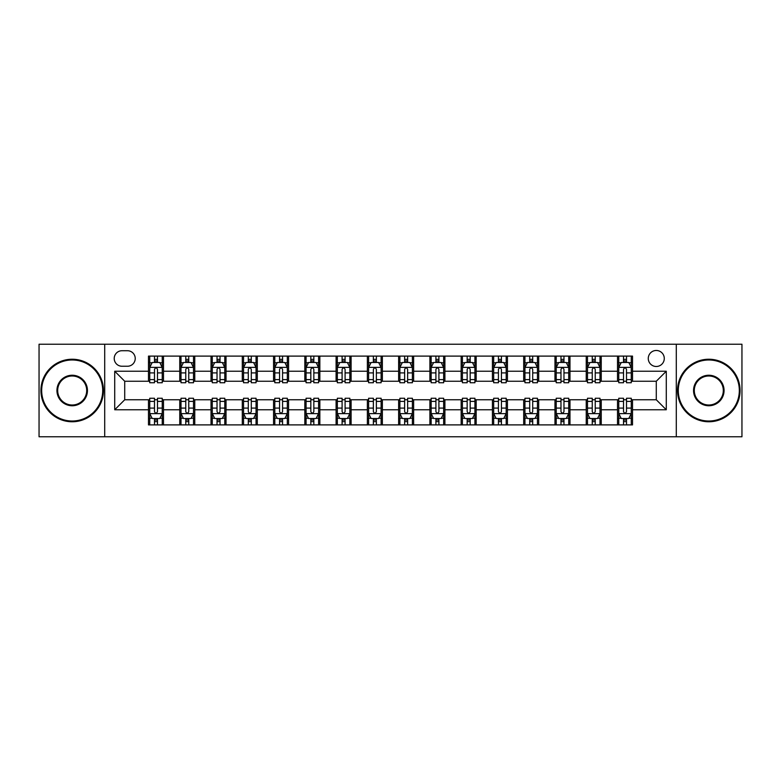<?xml version="1.0" encoding="UTF-8"?>
<svg xmlns="http://www.w3.org/2000/svg" width="781" height="781" viewBox="0 0 781 781"><rect width="100%" height="100%" fill="white"/><g stroke="black" fill="none" stroke-linecap="round" stroke-linejoin="round"><path stroke-width="1.17" d="M656.274 350.474A8.005 8.005 0 0 0 648.269 358.479A8.005 8.005 0 0 0 656.274 366.484A8.005 8.005 0 0 0 664.28 358.479A8.005 8.005 0 0 0 656.274 350.474M676.287 436.774L741.95 436.774L741.95 344.226L676.287 344.226L676.287 436.774L104.713 436.774L104.713 344.226L39.05 344.226L39.05 436.774L104.713 436.774M121.973 366.24L127.479 366.24A7.751 7.751 0 0 0 135.23 358.479A7.751 7.751 0 0 0 127.479 350.728L121.973 350.728A7.751 7.751 0 0 0 114.221 358.479A7.751 7.751 0 0 0 121.973 366.24M676.287 344.226L104.713 344.226M148.488 409.761L114.719 409.761L114.719 371.239L148.488 371.239L148.488 381.245L124.726 381.245L124.726 399.755L148.488 399.755L148.488 424.893L632.512 424.893L632.512 399.755L656.274 399.755L656.274 381.245L632.512 381.245L632.512 371.239L666.281 371.239L666.281 409.761L632.512 409.761M632.512 371.239L632.512 356.107L148.488 356.107L148.488 371.239M617.507 356.107L617.507 381.245L618.757 381.245M623.511 381.245L626.508 381.245M631.263 381.245L632.512 381.245M617.507 381.245L599.993 381.245M586.238 356.107L586.238 381.245L587.488 381.245M592.242 381.245L595.239 381.245M586.238 381.245L568.724 381.245M554.969 356.107L554.969 381.245L556.218 381.245M560.973 381.245L563.97 381.245M554.969 381.245L537.455 381.245M523.7 356.107L523.7 381.245L524.949 381.245M529.703 381.245L532.71 381.245M523.7 381.245L506.195 381.245M492.43 356.107L492.43 381.245L493.68 381.245M498.434 381.245L501.441 381.245M492.43 381.245L474.926 381.245M461.161 356.107L461.161 381.245L462.42 381.245M467.165 381.245L470.172 381.245M461.161 381.245L443.657 381.245M429.901 356.107L429.901 381.245L431.151 381.245M435.905 381.245L438.902 381.245M429.901 381.245L412.388 381.245M398.632 356.107L398.632 381.245L399.882 381.245M404.636 381.245L407.633 381.245M398.632 381.245L381.118 381.245M367.363 356.107L367.363 381.245L368.612 381.245M373.367 381.245L376.364 381.245M367.363 381.245L349.849 381.245M336.094 356.107L336.094 381.245L337.343 381.245M342.098 381.245L345.095 381.245M336.094 381.245L318.58 381.245M304.824 356.107L304.824 381.245L306.074 381.245M310.828 381.245L313.835 381.245M304.824 381.245L287.32 381.245M273.555 356.107L273.555 381.245L274.805 381.245M279.559 381.245L282.566 381.245M273.555 381.245L256.051 381.245M242.295 356.107L242.295 381.245L243.545 381.245M248.29 381.245L251.297 381.245M242.295 381.245L224.782 381.245M211.026 356.107L211.026 381.245L212.276 381.245M217.03 381.245L220.027 381.245M211.026 381.245L193.512 381.245M179.757 356.107L179.757 381.245L181.007 381.245M185.761 381.245L188.758 381.245M179.757 381.245L162.243 381.245M148.488 381.245L149.737 381.245M154.492 381.245L157.489 381.245M148.488 399.755L149.737 399.755M154.492 399.755L157.489 399.755M162.243 399.755L163.493 399.755L163.493 424.893M181.007 399.755L163.493 399.755M185.761 399.755L188.758 399.755M193.512 399.755L194.762 399.755L194.762 424.893M212.276 399.755L194.762 399.755M217.03 399.755L220.027 399.755M224.782 399.755L226.031 399.755L226.031 424.893M243.545 399.755L226.031 399.755M248.29 399.755L251.297 399.755M256.051 399.755L257.3 399.755L257.3 424.893M274.805 399.755L257.3 399.755M279.559 399.755L282.566 399.755M287.32 399.755L288.57 399.755L288.57 424.893M306.074 399.755L288.57 399.755M310.828 399.755L313.835 399.755M318.58 399.755L319.839 399.755L319.839 424.893M337.343 399.755L319.839 399.755M342.098 399.755L345.095 399.755M349.849 399.755L351.099 399.755L351.099 424.893M368.612 399.755L351.099 399.755M373.367 399.755L376.364 399.755M381.118 399.755L382.368 399.755L382.368 424.893M399.882 399.755L382.368 399.755M404.636 399.755L407.633 399.755M412.388 399.755L413.637 399.755L413.637 424.893M431.151 399.755L413.637 399.755M435.905 399.755L438.902 399.755M443.657 399.755L444.906 399.755L444.906 424.893M462.42 399.755L444.906 399.755M467.165 399.755L470.172 399.755M474.926 399.755L476.176 399.755L476.176 424.893M493.68 399.755L476.176 399.755M498.434 399.755L501.441 399.755M506.195 399.755L507.445 399.755L507.445 424.893M524.949 399.755L507.445 399.755M529.703 399.755L532.71 399.755M537.455 399.755L538.705 399.755L538.705 424.893M556.218 399.755L538.705 399.755M560.973 399.755L563.97 399.755M568.724 399.755L569.974 399.755L569.974 424.893M587.488 399.755L569.974 399.755M592.242 399.755L595.239 399.755M599.993 399.755L601.243 399.755L601.243 424.893M618.757 399.755L601.243 399.755M623.511 399.755L626.508 399.755M631.263 399.755L632.512 399.755M163.493 356.107L163.493 381.245M148.488 362.355L149.737 362.355M154.492 362.355L157.489 362.355M162.243 362.355L163.493 362.355M148.488 418.645L149.737 418.645M154.492 418.645L157.489 418.645M162.243 418.645L163.493 418.645M179.757 399.755L179.757 424.893M194.762 356.107L194.762 381.245M179.757 362.355L181.007 362.355M185.761 362.355L188.758 362.355M193.512 362.355L194.762 362.355M179.757 418.645L181.007 418.645M185.761 418.645L188.758 418.645M193.512 418.645L194.762 418.645M211.026 399.755L211.026 424.893M211.026 418.645L212.276 418.645M217.03 418.645L220.027 418.645M224.782 418.645L226.031 418.645M226.031 356.107L226.031 381.245M211.026 362.355L212.276 362.355M217.03 362.355L220.027 362.355M224.782 362.355L226.031 362.355M242.295 399.755L242.295 424.893M242.295 418.645L243.545 418.645M248.29 418.645L251.297 418.645M256.051 418.645L257.3 418.645M257.3 356.107L257.3 381.245M242.295 362.355L243.545 362.355M248.29 362.355L251.297 362.355M256.051 362.355L257.3 362.355M273.555 399.755L273.555 424.893M273.555 418.645L274.805 418.645M279.559 418.645L282.566 418.645M287.32 418.645L288.57 418.645M288.57 356.107L288.57 381.245M273.555 362.355L274.805 362.355M279.559 362.355L282.566 362.355M287.32 362.355L288.57 362.355M304.824 399.755L304.824 424.893M304.824 418.645L306.074 418.645M310.828 418.645L313.835 418.645M318.58 418.645L319.839 418.645M319.839 356.107L319.839 381.245M304.824 362.355L306.074 362.355M310.828 362.355L313.835 362.355M318.58 362.355L319.839 362.355M336.094 399.755L336.094 424.893M336.094 418.645L337.343 418.645M342.098 418.645L345.095 418.645M349.849 418.645L351.099 418.645M351.099 356.107L351.099 381.245M336.094 362.355L337.343 362.355M342.098 362.355L345.095 362.355M349.849 362.355L351.099 362.355M367.363 399.755L367.363 424.893M367.363 418.645L368.612 418.645M373.367 418.645L376.364 418.645M381.118 418.645L382.368 418.645M382.368 356.107L382.368 381.245M367.363 362.355L368.612 362.355M373.367 362.355L376.364 362.355M381.118 362.355L382.368 362.355M398.632 399.755L398.632 424.893M398.632 418.645L399.882 418.645M404.636 418.645L407.633 418.645M412.388 418.645L413.637 418.645M413.637 356.107L413.637 381.245M398.632 362.355L399.882 362.355M404.636 362.355L407.633 362.355M412.388 362.355L413.637 362.355M429.901 399.755L429.901 424.893M429.901 418.645L431.151 418.645M435.905 418.645L438.902 418.645M443.657 418.645L444.906 418.645M444.906 356.107L444.906 381.245M429.901 362.355L431.151 362.355M435.905 362.355L438.902 362.355M443.657 362.355L444.906 362.355M461.161 399.755L461.161 424.893M461.161 418.645L462.42 418.645M467.165 418.645L470.172 418.645M474.926 418.645L476.176 418.645M476.176 356.107L476.176 381.245M461.161 362.355L462.42 362.355M467.165 362.355L470.172 362.355M474.926 362.355L476.176 362.355M492.43 399.755L492.43 424.893M492.43 418.645L493.68 418.645M498.434 418.645L501.441 418.645M506.195 418.645L507.445 418.645M507.445 356.107L507.445 381.245M492.43 362.355L493.68 362.355M498.434 362.355L501.441 362.355M506.195 362.355L507.445 362.355M523.7 399.755L523.7 424.893M523.7 418.645L524.949 418.645M529.703 418.645L532.71 418.645M537.455 418.645L538.705 418.645M538.705 356.107L538.705 381.245M523.7 362.355L524.949 362.355M529.703 362.355L532.71 362.355M537.455 362.355L538.705 362.355M554.969 399.755L554.969 424.893M554.969 418.645L556.218 418.645M560.973 418.645L563.97 418.645M568.724 418.645L569.974 418.645M569.974 356.107L569.974 381.245M554.969 362.355L556.218 362.355M560.973 362.355L563.97 362.355M568.724 362.355L569.974 362.355M586.238 399.755L586.238 424.893M586.238 418.645L587.488 418.645M592.242 418.645L595.239 418.645M599.993 418.645L601.243 418.645M601.243 356.107L601.243 381.245M586.238 362.355L587.488 362.355M592.242 362.355L595.239 362.355M599.993 362.355L601.243 362.355M617.507 399.755L617.507 424.893M617.507 418.645L618.757 418.645M623.511 418.645L626.508 418.645M631.263 418.645L632.512 418.645M617.507 362.355L618.757 362.355M623.511 362.355L626.508 362.355M631.263 362.355L632.512 362.355M124.726 381.245L114.719 371.239M124.726 399.755L114.719 409.761M666.281 371.239L656.274 381.245M666.281 409.761L656.274 399.755M157.489 359.358L154.492 359.358M162.243 379.605L157.489 379.605L157.489 382.749L162.243 382.749L162.243 367.49L159.744 362.482L152.236 362.482L149.737 367.49L149.737 382.749L154.492 382.749L154.492 379.605L149.737 379.605M149.737 367.49L149.737 356.107M162.243 367.49L162.243 356.107M154.492 362.482L154.492 356.107M157.489 356.107L157.489 362.482M157.489 379.605L157.489 369.364C156.493 367.431 155.497 367.431 154.492 369.364L154.492 379.605M154.492 421.642L157.489 421.642M149.737 401.395L154.492 401.395L154.492 398.251L149.737 398.251L149.737 413.51L152.236 418.518L159.744 418.518L162.243 413.51L162.243 398.251L157.489 398.251L157.489 401.395L162.243 401.395M162.243 413.51L162.243 424.893M149.737 413.51L149.737 424.893M157.489 418.518L157.489 424.893M154.492 424.893L154.492 418.518M154.492 401.395L154.492 411.636C155.487 413.569 156.493 413.569 157.489 411.636L157.489 401.395M188.758 359.358L185.761 359.358M193.512 379.605L188.758 379.605L188.758 382.749L193.512 382.749L193.512 367.49L191.013 362.482L183.506 362.482L181.007 367.49L181.007 382.749L185.761 382.749L185.761 379.605L181.007 379.605M181.007 367.49L181.007 356.107M193.512 367.49L193.512 356.107M185.761 362.482L185.761 356.107M188.758 356.107L188.758 362.482M188.758 379.605L188.758 369.364C187.762 367.431 186.757 367.431 185.761 369.364L185.761 379.605M220.027 359.358L217.03 359.358M224.782 379.605L220.027 379.605L220.027 382.749L224.782 382.749L224.782 367.49L222.282 362.482L214.775 362.482L212.276 367.49L212.276 382.749L217.03 382.749L217.03 379.605L212.276 379.605M212.276 367.49L212.276 356.107M224.782 367.49L224.782 356.107M217.03 362.482L217.03 356.107M220.027 356.107L220.027 362.482M220.027 379.605L220.027 369.364C219.031 367.431 218.026 367.431 217.03 369.364L217.03 379.605M251.297 359.358L248.29 359.358M256.051 379.605L251.297 379.605L251.297 382.749L256.051 382.749L256.051 367.49L253.552 362.482L246.044 362.482L243.545 367.49L243.545 382.749L248.29 382.749L248.29 379.605L243.545 379.605M243.545 367.49L243.545 356.107M256.051 367.49L256.051 356.107M248.29 362.482L248.29 356.107M251.297 356.107L251.297 362.482M251.297 379.605L251.297 369.364C250.301 367.431 249.295 367.431 248.29 369.364L248.29 379.605M185.761 421.642L188.758 421.642M181.007 401.395L185.761 401.395L185.761 398.251L181.007 398.251L181.007 413.51L183.506 418.518L191.013 418.518L193.512 413.51L193.512 398.251L188.758 398.251L188.758 401.395L193.512 401.395M193.512 413.51L193.512 424.893M181.007 413.51L181.007 424.893M188.758 418.518L188.758 424.893M185.761 424.893L185.761 418.518M185.761 401.395L185.761 411.636C186.757 413.569 187.762 413.569 188.758 411.636L188.758 401.395M217.03 421.642L220.027 421.642M212.276 401.395L217.03 401.395L217.03 398.251L212.276 398.251L212.276 413.51L214.775 418.518L222.282 418.518L224.782 413.51L224.782 398.251L220.027 398.251L220.027 401.395L224.782 401.395M224.782 413.51L224.782 424.893M212.276 413.51L212.276 424.893M220.027 418.518L220.027 424.893M217.03 424.893L217.03 418.518M217.03 401.395L217.03 411.636C218.026 413.569 219.022 413.569 220.027 411.636L220.027 401.395M248.29 421.642L251.297 421.642M243.545 401.395L248.29 401.395L248.29 398.251L243.545 398.251L243.545 413.51L246.044 418.518L253.552 418.518L256.051 413.51L256.051 398.251L251.297 398.251L251.297 401.395L256.051 401.395M256.051 413.51L256.051 424.893M243.545 413.51L243.545 424.893M251.297 418.518L251.297 424.893M248.29 424.893L248.29 418.518M248.29 401.395L248.29 411.636C249.295 413.569 250.291 413.569 251.297 411.636L251.297 401.395M282.566 359.358L279.559 359.358M287.32 379.605L282.566 379.605L282.566 382.749L287.32 382.749L287.32 367.49L284.811 362.482L277.314 362.482L274.805 367.49L274.805 382.749L279.559 382.749L279.559 379.605L274.805 379.605M274.805 367.49L274.805 356.107M287.32 367.49L287.32 356.107M279.559 362.482L279.559 356.107M282.566 356.107L282.566 362.482M282.566 379.605L282.566 369.364C281.56 367.431 280.564 367.431 279.559 369.364L279.559 379.605M279.559 421.642L282.566 421.642M274.805 401.395L279.559 401.395L279.559 398.251L274.805 398.251L274.805 413.51L277.314 418.518L284.811 418.518L287.32 413.51L287.32 398.251L282.566 398.251L282.566 401.395L287.32 401.395M287.32 413.51L287.32 424.893M274.805 413.51L274.805 424.893M282.566 418.518L282.566 424.893M279.559 424.893L279.559 418.518M279.559 401.395L279.559 411.636C280.564 413.569 281.56 413.569 282.566 411.636L282.566 401.395M72.194 359.982A30.518 30.518 0 0 0 41.676 390.5A30.518 30.518 0 0 0 72.194 421.018A30.518 30.518 0 0 0 102.711 390.5A30.518 30.518 0 0 0 72.194 359.982M72.194 421.769A31.269 31.269 0 0 1 40.924 390.5A31.269 31.269 0 0 1 72.194 359.231A31.269 31.269 0 0 1 103.463 390.5A31.269 31.269 0 0 1 72.194 421.769M72.194 375.241A15.259 15.259 0 0 1 87.452 390.5A15.259 15.259 0 0 1 72.194 405.759A15.259 15.259 0 0 1 56.935 390.5A15.259 15.259 0 0 1 72.194 375.241M72.194 405.007A14.507 14.507 0 0 0 86.701 390.5A14.507 14.507 0 0 0 72.194 375.993A14.507 14.507 0 0 0 57.687 390.5A14.507 14.507 0 0 0 72.194 405.007M708.806 359.982A30.518 30.518 0 0 0 678.289 390.5A30.518 30.518 0 0 0 708.806 421.018A30.518 30.518 0 0 0 739.324 390.5A30.518 30.518 0 0 0 708.806 359.982M708.806 421.769A31.269 31.269 0 0 1 677.537 390.5A31.269 31.269 0 0 1 708.806 359.231A31.269 31.269 0 0 1 740.076 390.5A31.269 31.269 0 0 1 708.806 421.769M708.806 375.241A15.259 15.259 0 0 1 724.065 390.5A15.259 15.259 0 0 1 708.806 405.759A15.259 15.259 0 0 1 693.548 390.5A15.259 15.259 0 0 1 708.806 375.241M708.806 405.007A14.507 14.507 0 0 0 723.313 390.5A14.507 14.507 0 0 0 708.806 375.993A14.507 14.507 0 0 0 694.299 390.5A14.507 14.507 0 0 0 708.806 405.007M313.835 359.358L310.828 359.358M318.58 379.605L313.835 379.605L313.835 382.749L318.58 382.749L318.58 367.49L316.08 362.482L308.583 362.482L306.074 367.49L306.074 382.749L310.828 382.749L310.828 379.605L306.074 379.605M306.074 367.49L306.074 356.107M318.58 367.49L318.58 356.107M310.828 362.482L310.828 356.107M313.835 356.107L313.835 362.482M313.835 379.605L313.835 369.364C312.83 367.431 311.834 367.431 310.828 369.364L310.828 379.605M345.095 359.358L342.098 359.358M349.849 379.605L345.095 379.605L345.095 382.749L349.849 382.749L349.849 367.49L347.35 362.482L339.842 362.482L337.343 367.49L337.343 382.749L342.098 382.749L342.098 379.605L337.343 379.605M337.343 367.49L337.343 356.107M349.849 367.49L349.849 356.107M342.098 362.482L342.098 356.107M345.095 356.107L345.095 362.482M345.095 379.605L345.095 369.364C344.099 367.431 343.103 367.431 342.098 369.364L342.098 379.605M376.364 359.358L373.367 359.358M381.118 379.605L376.364 379.605L376.364 382.749L381.118 382.749L381.118 367.49L378.619 362.482L371.112 362.482L368.612 367.49L368.612 382.749L373.367 382.749L373.367 379.605L368.612 379.605M368.612 367.49L368.612 356.107M381.118 367.49L381.118 356.107M373.367 362.482L373.367 356.107M376.364 356.107L376.364 362.482M376.364 379.605L376.364 369.364C375.368 367.431 374.363 367.431 373.367 369.364L373.367 379.605M407.633 359.358L404.636 359.358M412.388 379.605L407.633 379.605L407.633 382.749L412.388 382.749L412.388 367.49L409.888 362.482L402.381 362.482L399.882 367.49L399.882 382.749L404.636 382.749L404.636 379.605L399.882 379.605M399.882 367.49L399.882 356.107M412.388 367.49L412.388 356.107M404.636 362.482L404.636 356.107M407.633 356.107L407.633 362.482M407.633 379.605L407.633 369.364C406.637 367.431 405.632 367.431 404.636 369.364L404.636 379.605M438.902 359.358L435.905 359.358M443.657 379.605L438.902 379.605L438.902 382.749L443.657 382.749L443.657 367.49L441.158 362.482L433.65 362.482L431.151 367.49L431.151 382.749L435.905 382.749L435.905 379.605L431.151 379.605M431.151 367.49L431.151 356.107M443.657 367.49L443.657 356.107M435.905 362.482L435.905 356.107M438.902 356.107L438.902 362.482M438.902 379.605L438.902 369.364C437.907 367.431 436.901 367.431 435.905 369.364L435.905 379.605M310.828 421.642L313.835 421.642M306.074 401.395L310.828 401.395L310.828 398.251L306.074 398.251L306.074 413.51L308.583 418.518L316.08 418.518L318.58 413.51L318.58 398.251L313.835 398.251L313.835 401.395L318.58 401.395M318.58 413.51L318.58 424.893M306.074 413.51L306.074 424.893M313.835 418.518L313.835 424.893M310.828 424.893L310.828 418.518M310.828 401.395L310.828 411.636C311.824 413.569 312.83 413.569 313.835 411.636L313.835 401.395M342.098 421.642L345.095 421.642M337.343 401.395L342.098 401.395L342.098 398.251L337.343 398.251L337.343 413.51L339.842 418.518L347.35 418.518L349.849 413.51L349.849 398.251L345.095 398.251L345.095 401.395L349.849 401.395M349.849 413.51L349.849 424.893M337.343 413.51L337.343 424.893M345.095 418.518L345.095 424.893M342.098 424.893L342.098 418.518M342.098 401.395L342.098 411.636C343.093 413.569 344.099 413.569 345.095 411.636L345.095 401.395M373.367 421.642L376.364 421.642M368.612 401.395L373.367 401.395L373.367 398.251L368.612 398.251L368.612 413.51L371.112 418.518L378.619 418.518L381.118 413.51L381.118 398.251L376.364 398.251L376.364 401.395L381.118 401.395M381.118 413.51L381.118 424.893M368.612 413.51L368.612 424.893M376.364 418.518L376.364 424.893M373.367 424.893L373.367 418.518M373.367 401.395L373.367 411.636C374.363 413.569 375.368 413.569 376.364 411.636L376.364 401.395M404.636 421.642L407.633 421.642M399.882 401.395L404.636 401.395L404.636 398.251L399.882 398.251L399.882 413.51L402.381 418.518L409.888 418.518L412.388 413.51L412.388 398.251L407.633 398.251L407.633 401.395L412.388 401.395M412.388 413.51L412.388 424.893M399.882 413.51L399.882 424.893M407.633 418.518L407.633 424.893M404.636 424.893L404.636 418.518M404.636 401.395L404.636 411.636C405.632 413.569 406.637 413.569 407.633 411.636L407.633 401.395M435.905 421.642L438.902 421.642M431.151 401.395L435.905 401.395L435.905 398.251L431.151 398.251L431.151 413.51L433.65 418.518L441.158 418.518L443.657 413.51L443.657 398.251L438.902 398.251L438.902 401.395L443.657 401.395M443.657 413.51L443.657 424.893M431.151 413.51L431.151 424.893M438.902 418.518L438.902 424.893M435.905 424.893L435.905 418.518M435.905 401.395L435.905 411.636C436.901 413.569 437.897 413.569 438.902 411.636L438.902 401.395M470.172 359.358L467.165 359.358M474.926 379.605L470.172 379.605L470.172 382.749L474.926 382.749L474.926 367.49L472.417 362.482L464.92 362.482L462.42 367.49L462.42 382.749L467.165 382.749L467.165 379.605L462.42 379.605M462.42 367.49L462.42 356.107M474.926 367.49L474.926 356.107M467.165 362.482L467.165 356.107M470.172 356.107L470.172 362.482M470.172 379.605L470.172 369.364C469.176 367.431 468.17 367.431 467.165 369.364L467.165 379.605M467.165 421.642L470.172 421.642M462.42 401.395L467.165 401.395L467.165 398.251L462.42 398.251L462.42 413.51L464.92 418.518L472.417 418.518L474.926 413.51L474.926 398.251L470.172 398.251L470.172 401.395L474.926 401.395M474.926 413.51L474.926 424.893M462.42 413.51L462.42 424.893M470.172 418.518L470.172 424.893M467.165 424.893L467.165 418.518M467.165 401.395L467.165 411.636C468.17 413.569 469.166 413.569 470.172 411.636L470.172 401.395M501.441 359.358L498.434 359.358M506.195 379.605L501.441 379.605L501.441 382.749L506.195 382.749L506.195 367.49L503.686 362.482L496.189 362.482L493.68 367.49L493.68 382.749L498.434 382.749L498.434 379.605L493.68 379.605M493.68 367.49L493.68 356.107M506.195 367.49L506.195 356.107M498.434 362.482L498.434 356.107M501.441 356.107L501.441 362.482M501.441 379.605L501.441 369.364C500.436 367.431 499.44 367.431 498.434 369.364L498.434 379.605M498.434 421.642L501.441 421.642M493.68 401.395L498.434 401.395L498.434 398.251L493.68 398.251L493.68 413.51L496.189 418.518L503.686 418.518L506.195 413.51L506.195 398.251L501.441 398.251L501.441 401.395L506.195 401.395M506.195 413.51L506.195 424.893M493.68 413.51L493.68 424.893M501.441 418.518L501.441 424.893M498.434 424.893L498.434 418.518M498.434 401.395L498.434 411.636C499.44 413.569 500.436 413.569 501.441 411.636L501.441 401.395M532.71 359.358L529.703 359.358M537.455 379.605L532.71 379.605L532.71 382.749L537.455 382.749L537.455 367.49L534.956 362.482L527.448 362.482L524.949 367.49L524.949 382.749L529.703 382.749L529.703 379.605L524.949 379.605M524.949 367.49L524.949 356.107M537.455 367.49L537.455 356.107M529.703 362.482L529.703 356.107M532.71 356.107L532.71 362.482M532.71 379.605L532.71 369.364C531.705 367.431 530.709 367.431 529.703 369.364L529.703 379.605M529.703 421.642L532.71 421.642M524.949 401.395L529.703 401.395L529.703 398.251L524.949 398.251L524.949 413.51L527.448 418.518L534.956 418.518L537.455 413.51L537.455 398.251L532.71 398.251L532.71 401.395L537.455 401.395M537.455 413.51L537.455 424.893M524.949 413.51L524.949 424.893M532.71 418.518L532.71 424.893M529.703 424.893L529.703 418.518M529.703 401.395L529.703 411.636C530.699 413.569 531.705 413.569 532.71 411.636L532.71 401.395M563.97 359.358L560.973 359.358M568.724 379.605L563.97 379.605L563.97 382.749L568.724 382.749L568.724 367.49L566.225 362.482L558.718 362.482L556.218 367.49L556.218 382.749L560.973 382.749L560.973 379.605L556.218 379.605M556.218 367.49L556.218 356.107M568.724 367.49L568.724 356.107M560.973 362.482L560.973 356.107M563.97 356.107L563.97 362.482M563.97 379.605L563.97 369.364C562.974 367.431 561.978 367.431 560.973 369.364L560.973 379.605M560.973 421.642L563.97 421.642M556.218 401.395L560.973 401.395L560.973 398.251L556.218 398.251L556.218 413.51L558.718 418.518L566.225 418.518L568.724 413.51L568.724 398.251L563.97 398.251L563.97 401.395L568.724 401.395M568.724 413.51L568.724 424.893M556.218 413.51L556.218 424.893M563.97 418.518L563.97 424.893M560.973 424.893L560.973 418.518M560.973 401.395L560.973 411.636C561.969 413.569 562.974 413.569 563.97 411.636L563.97 401.395M595.239 359.358L592.242 359.358M599.993 379.605L595.239 379.605L595.239 382.749L599.993 382.749L599.993 367.49L597.494 362.482L589.987 362.482L587.488 367.49L587.488 382.749L592.242 382.749L592.242 379.605L587.488 379.605M587.488 367.49L587.488 356.107M599.993 367.49L599.993 356.107M592.242 362.482L592.242 356.107M595.239 356.107L595.239 362.482M595.239 379.605L595.239 369.364C594.243 367.431 593.238 367.431 592.242 369.364L592.242 379.605M592.242 421.642L595.239 421.642M587.488 401.395L592.242 401.395L592.242 398.251L587.488 398.251L587.488 413.51L589.987 418.518L597.494 418.518L599.993 413.51L599.993 398.251L595.239 398.251L595.239 401.395L599.993 401.395M599.993 413.51L599.993 424.893M587.488 413.51L587.488 424.893M595.239 418.518L595.239 424.893M592.242 424.893L592.242 418.518M592.242 401.395L592.242 411.636C593.238 413.569 594.243 413.569 595.239 411.636L595.239 401.395M626.508 359.358L623.511 359.358M631.263 379.605L626.508 379.605L626.508 382.749L631.263 382.749L631.263 367.49L628.764 362.482L621.256 362.482L618.757 367.49L618.757 382.749L623.511 382.749L623.511 379.605L618.757 379.605M618.757 367.49L618.757 356.107M631.263 367.49L631.263 356.107M623.511 362.482L623.511 356.107M626.508 356.107L626.508 362.482M626.508 379.605L626.508 369.364C625.513 367.431 624.507 367.431 623.511 369.364L623.511 379.605M623.511 421.642L626.508 421.642M618.757 401.395L623.511 401.395L623.511 398.251L618.757 398.251L618.757 413.51L621.256 418.518L628.764 418.518L631.263 413.51L631.263 398.251L626.508 398.251L626.508 401.395L631.263 401.395M631.263 413.51L631.263 424.893M618.757 413.51L618.757 424.893M626.508 418.518L626.508 424.893M623.511 424.893L623.511 418.518M623.511 401.395L623.511 411.636C624.507 413.569 625.503 413.569 626.508 411.636L626.508 401.395M179.757 409.761L163.493 409.761M179.757 371.239L163.493 371.239M211.026 371.239L194.762 371.239M211.026 409.761L194.762 409.761M242.295 371.239L226.031 371.239M242.295 409.761L226.031 409.761M273.555 371.239L257.3 371.239M273.555 409.761L257.3 409.761M304.824 371.239L288.57 371.239M304.824 409.761L288.57 409.761M336.094 371.239L319.839 371.239M336.094 409.761L319.839 409.761M367.363 371.239L351.099 371.239M367.363 409.761L351.099 409.761M398.632 371.239L382.368 371.239M398.632 409.761L382.368 409.761M429.901 371.239L413.637 371.239M429.901 409.761L413.637 409.761M461.161 371.239L444.906 371.239M461.161 409.761L444.906 409.761M492.43 371.239L476.176 371.239M492.43 409.761L476.176 409.761M523.7 371.239L507.445 371.239M523.7 409.761L507.445 409.761M554.969 371.239L538.705 371.239M554.969 409.761L538.705 409.761M586.238 371.239L569.974 371.239M586.238 409.761L569.974 409.761M617.507 371.239L601.243 371.239M617.507 409.761L601.243 409.761M162.184 367.363L149.796 367.363M149.737 362.784L152.09 362.784M159.89 362.784L162.243 362.784M154.492 372.908L149.737 372.908M162.243 372.908L157.489 372.908M157.489 360.949L154.492 360.949M149.796 413.637L162.184 413.637M162.243 418.216L159.89 418.216M152.09 418.216L149.737 418.216M157.489 408.092L162.243 408.092M149.737 408.092L154.492 408.092M154.492 420.051L157.489 420.051M193.454 367.363L181.065 367.363M181.007 362.784L183.359 362.784M191.16 362.784L193.512 362.784M185.761 372.908L181.007 372.908M193.512 372.908L188.758 372.908M188.758 360.949L185.761 360.949M224.723 367.363L212.334 367.363M212.276 362.784L214.629 362.784M222.429 362.784L224.782 362.784M217.03 372.908L212.276 372.908M224.782 372.908L220.027 372.908M220.027 360.949L217.03 360.949M255.983 367.363L243.604 367.363M243.545 362.784L245.888 362.784M253.698 362.784L256.051 362.784M248.29 372.908L243.545 372.908M256.051 372.908L251.297 372.908M251.297 360.949L248.29 360.949M181.065 413.637L193.454 413.637M193.512 418.216L191.16 418.216M183.359 418.216L181.007 418.216M188.758 408.092L193.512 408.092M181.007 408.092L185.761 408.092M185.761 420.051L188.758 420.051M212.334 413.637L224.723 413.637M224.782 418.216L222.429 418.216M214.629 418.216L212.276 418.216M220.027 408.092L224.782 408.092M212.276 408.092L217.03 408.092M217.03 420.051L220.027 420.051M243.604 413.637L255.983 413.637M256.051 418.216L253.698 418.216M245.888 418.216L243.545 418.216M251.297 408.092L256.051 408.092M243.545 408.092L248.29 408.092M248.29 420.051L251.297 420.051M287.252 367.363L274.873 367.363M274.805 362.784L277.157 362.784M284.967 362.784L287.32 362.784M279.559 372.908L274.805 372.908M287.32 372.908L282.566 372.908M282.566 360.949L279.559 360.949M274.873 413.637L287.252 413.637M287.32 418.216L284.967 418.216M277.157 418.216L274.805 418.216M282.566 408.092L287.32 408.092M274.805 408.092L279.559 408.092M279.559 420.051L282.566 420.051M318.521 367.363L306.142 367.363M306.074 362.784L308.427 362.784M316.237 362.784L318.58 362.784M310.828 372.908L306.074 372.908M318.58 372.908L313.835 372.908M313.835 360.949L310.828 360.949M349.79 367.363L337.412 367.363M337.343 362.784L339.696 362.784M347.496 362.784L349.849 362.784M342.098 372.908L337.343 372.908M349.849 372.908L345.095 372.908M345.095 360.949L342.098 360.949M381.06 367.363L368.671 367.363M368.612 362.784L370.965 362.784M378.765 362.784L381.118 362.784M373.367 372.908L368.612 372.908M381.118 372.908L376.364 372.908M376.364 360.949L373.367 360.949M412.329 367.363L399.94 367.363M399.882 362.784L402.235 362.784M410.035 362.784L412.388 362.784M404.636 372.908L399.882 372.908M412.388 372.908L407.633 372.908M407.633 360.949L404.636 360.949M443.588 367.363L431.21 367.363M431.151 362.784L433.504 362.784M441.304 362.784L443.657 362.784M435.905 372.908L431.151 372.908M443.657 372.908L438.902 372.908M438.902 360.949L435.905 360.949M306.142 413.637L318.521 413.637M318.58 418.216L316.237 418.216M308.427 418.216L306.074 418.216M313.835 408.092L318.58 408.092M306.074 408.092L310.828 408.092M310.828 420.051L313.835 420.051M337.412 413.637L349.79 413.637M349.849 418.216L347.496 418.216M339.696 418.216L337.343 418.216M345.095 408.092L349.849 408.092M337.343 408.092L342.098 408.092M342.098 420.051L345.095 420.051M368.671 413.637L381.06 413.637M381.118 418.216L378.765 418.216M370.965 418.216L368.612 418.216M376.364 408.092L381.118 408.092M368.612 408.092L373.367 408.092M373.367 420.051L376.364 420.051M399.94 413.637L412.329 413.637M412.388 418.216L410.035 418.216M402.235 418.216L399.882 418.216M407.633 408.092L412.388 408.092M399.882 408.092L404.636 408.092M404.636 420.051L407.633 420.051M431.21 413.637L443.588 413.637M443.657 418.216L441.304 418.216M433.504 418.216L431.151 418.216M438.902 408.092L443.657 408.092M431.151 408.092L435.905 408.092M435.905 420.051L438.902 420.051M474.858 367.363L462.479 367.363M462.42 362.784L464.763 362.784M472.573 362.784L474.926 362.784M467.165 372.908L462.42 372.908M474.926 372.908L470.172 372.908M470.172 360.949L467.165 360.949M462.479 413.637L474.858 413.637M474.926 418.216L472.573 418.216M464.763 418.216L462.42 418.216M470.172 408.092L474.926 408.092M462.42 408.092L467.165 408.092M467.165 420.051L470.172 420.051M506.127 367.363L493.748 367.363M493.68 362.784L496.033 362.784M503.843 362.784L506.195 362.784M498.434 372.908L493.68 372.908M506.195 372.908L501.441 372.908M501.441 360.949L498.434 360.949M493.748 413.637L506.127 413.637M506.195 418.216L503.843 418.216M496.033 418.216L493.68 418.216M501.441 408.092L506.195 408.092M493.68 408.092L498.434 408.092M498.434 420.051L501.441 420.051M537.396 367.363L525.017 367.363M524.949 362.784L527.302 362.784M535.112 362.784L537.455 362.784M529.703 372.908L524.949 372.908M537.455 372.908L532.71 372.908M532.71 360.949L529.703 360.949M525.017 413.637L537.396 413.637M537.455 418.216L535.112 418.216M527.302 418.216L524.949 418.216M532.71 408.092L537.455 408.092M524.949 408.092L529.703 408.092M529.703 420.051L532.71 420.051M568.666 367.363L556.277 367.363M556.218 362.784L558.571 362.784M566.371 362.784L568.724 362.784M560.973 372.908L556.218 372.908M568.724 372.908L563.97 372.908M563.97 360.949L560.973 360.949M556.277 413.637L568.666 413.637M568.724 418.216L566.371 418.216M558.571 418.216L556.218 418.216M563.97 408.092L568.724 408.092M556.218 408.092L560.973 408.092M560.973 420.051L563.97 420.051M599.935 367.363L587.546 367.363M587.488 362.784L589.84 362.784M597.641 362.784L599.993 362.784M592.242 372.908L587.488 372.908M599.993 372.908L595.239 372.908M595.239 360.949L592.242 360.949M587.546 413.637L599.935 413.637M599.993 418.216L597.641 418.216M589.84 418.216L587.488 418.216M595.239 408.092L599.993 408.092M587.488 408.092L592.242 408.092M592.242 420.051L595.239 420.051M631.204 367.363L618.816 367.363M618.757 362.784L621.11 362.784M628.91 362.784L631.263 362.784M623.511 372.908L618.757 372.908M631.263 372.908L626.508 372.908M626.508 360.949L623.511 360.949M618.816 413.637L631.204 413.637M631.263 418.216L628.91 418.216M621.11 418.216L618.757 418.216M626.508 408.092L631.263 408.092M618.757 408.092L623.511 408.092M623.511 420.051L626.508 420.051"/></g></svg>
